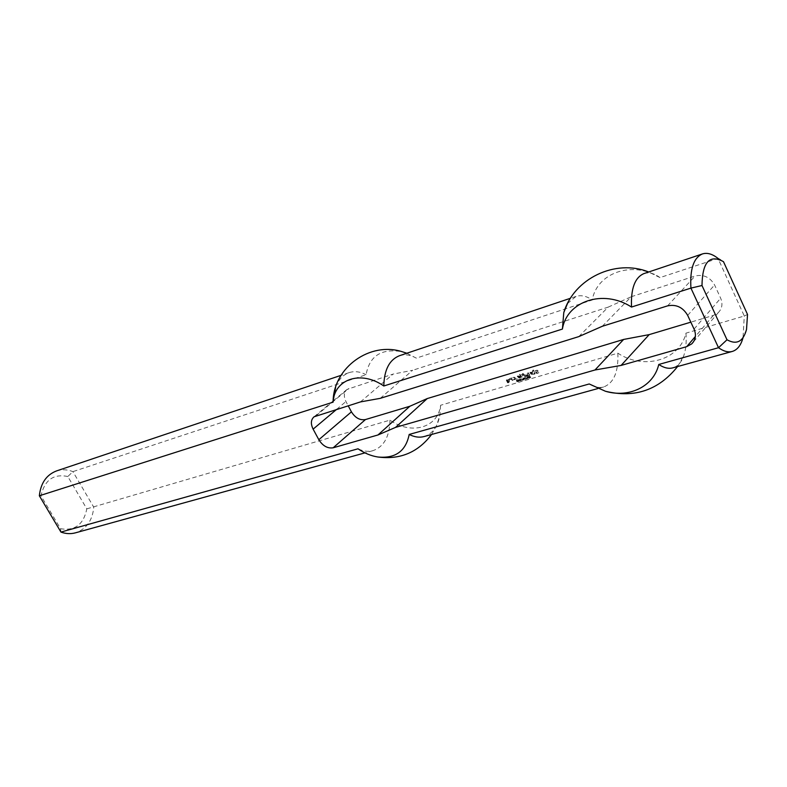 <?xml version="1.0" encoding="UTF-8"?>
<svg xmlns="http://www.w3.org/2000/svg" width="787" height="787" viewBox="0 0 787 787"><rect width="100%" height="100%" fill="white"/><g stroke="black" fill="none" stroke-linecap="round" stroke-linejoin="round"><path stroke-width="0.59" stroke-dasharray="3.94 2.95" d="M528.549 376.717L528.844 377.307L527.979 376.904L528.549 376.717L528.549 377.593L527.841 377.711L528.254 377.003M528.844 377.307L528.982 378.468L528.362 376.747L527.369 377.337L528.982 378.468M529.277 378.173L528.657 376.461L527.703 376.845L528.254 377.908M524.162 379.678L523.542 377.976L524.073 379.914L523.05 378.321L523.876 379.973M523.621 379.836L522.991 378.134L522.637 379.728L521.801 378.488L522.617 380.131L522.971 378.547L523.522 380.072L522.696 378.429L522.342 380.013L521.506 378.773L522.322 380.426L522.686 378.832L523.325 380.131M518.958 379.324L519.971 380.918L519.725 379.57L518.663 379.609L519.489 381.262L519.036 379.914L519.528 380.052L518.663 379.609M520.109 379.501L521.328 380.514L520.66 378.931L519.528 380.052M518.682 380.485L518.544 381.361L518.387 380.77M519.115 381.036L517.698 379.895L518.102 381.538L518.82 381.321L518.574 380.672M518.869 380.387L517.738 379.826L518.535 381.567M534.078 370.992L533.606 370.047L532.888 370.165L533.291 371.316L532.346 371.69L533.684 371.946L534.294 373.166L533.556 374.13L535.101 373.766L534.609 371.021L532.592 370.451L532.996 371.612L532.061 371.985L533.389 372.241L533.999 373.461L533.271 374.415L534.816 374.051L534.521 371.72L533.783 371.277M531.491 373.441L530.418 372.831L531.205 372.684L531.855 373.982L530.861 374.927L532.72 374.002L531.835 372.221L529.759 372.369L529.995 373.884L531.491 373.441L530.123 373.117L530.91 372.979L531.559 374.278L530.566 375.222L532.435 374.297L531.54 372.507L529.218 373.195L529.818 374.228L531.205 373.727M529.74 375.261L528.411 372.772L524.85 374.396L525.972 376.471L526.601 376.186L525.716 374.228L526.503 374.091L527.428 375.95L528.136 375.832L527.241 373.864L527.949 373.559L529.444 375.556L528.126 373.058L524.762 374.061L525.686 376.757L526.316 376.481L525.421 374.514L526.208 374.376L527.251 376.294L527.88 376.019L526.985 374.051L527.772 373.914L528.697 375.773L529.444 375.556M514.855 378.842L515.475 378.567L514.836 377.278L512.799 377.426L513.449 379.718L515.721 379.049L513.98 379.108L513.498 378.144L514.186 377.839L514.56 379.127L515.18 378.852L513.901 377.298L512.504 377.711L513.154 380.013L515.426 379.334L513.793 379.452L513.232 378.331L514.009 378.193L514.56 379.127M521.929 377.573L520.925 375.566L520.187 375.783L521.633 377.868L520.63 375.852L519.922 375.97L520.896 378.085L521.633 377.868M518.928 377.17L517.856 376.57L518.633 376.422L519.282 377.711L518.308 378.645L520.138 377.74L519.253 375.97L517.207 376.107L517.452 377.612L518.928 377.17L517.571 376.855L518.348 376.717L518.987 378.006L518.013 378.94L519.843 378.026L518.958 376.255L516.675 376.934L517.275 377.957L518.633 377.465M508.028 380.957L508.392 381.675L509.405 381.38L508.845 379.245L506.346 379.442L507.91 382.551L510.33 382.384L510.055 381.833L508.481 382.197L507.359 379.964L508.127 379.649L508.717 380.662L507.733 381.252L507.979 381.911L509.307 381.056L507.831 379.108L506.051 379.728L507.615 382.846L510.074 382.571L508.186 382.492L507.064 380.249L507.94 379.993L508.422 380.957L507.733 381.252M520.601 374.917L519.489 374.228L519.863 375.133L520.601 374.917L519.194 374.514L519.568 375.429L520.305 375.202M517.354 378.931L516.302 378.891L517.059 379.216M538.18 371.08L537.206 370.156L535.396 370.697L535.681 371.267L537.265 370.982L536.085 372.261L536.99 373.205L538.879 372.644L536.803 372.133L538.18 371.08L536.911 370.441L535.101 370.982L535.386 371.553L536.98 371.267L535.799 372.556L536.695 373.5L538.583 372.94L536.508 372.428L537.895 371.366M524.899 376.698L523.355 373.589L521.269 373.697L521.378 374.779L522.666 373.933L523.148 374.897L522.391 375.773L523.394 375.566L524.152 376.914L524.899 376.698L522.381 373.569L520.974 373.982L520.974 375.005L522.371 374.219L522.853 375.192L522.096 376.058L523.099 375.861L523.857 377.209L524.604 376.983M512.731 380.298L511.412 377.839L509.464 378.97L509.937 379.757L511.078 378.862L512.435 380.593L511.225 378.183L509.287 378.675L509.523 379.983L510.674 379.088L511.629 380.829L512.435 380.593M520.689 379.137L520.876 380.672L520.394 379.423M521.437 380.318L519.853 379.314L520.256 380.642L521.142 380.613M517.728 380.908L516.892 380.308L517.433 381.203M517.256 381.056L517.069 381.97L517.62 381.144L516.252 380.328L517.069 381.97M517.364 381.685L518.003 381.046L516.695 379.993L516.666 381.636M524.89 377.799L525.185 378.39L524.319 377.986L524.89 377.799L524.89 378.675L524.181 378.793L524.595 378.085M525.185 378.39L525.322 379.541L524.703 377.829L523.709 378.409L525.322 379.541M525.608 379.255L524.988 377.544L524.044 377.927L524.595 378.99M527.87 378.586L527.231 376.884L526.877 378.478L526.041 377.239L526.857 378.881L527.221 377.288L527.762 378.822L526.946 377.17L526.582 378.763L525.746 377.524L526.572 379.177L526.926 377.583L527.575 378.881M529.867 376.884L529.72 377.79L530.645 377.73L529.435 377.819L530.005 376.757L529.228 377.858L530.477 377.75M530.772 377.465L529.73 377.524L530.349 376.688L529.848 376.137L529.149 376.55L530.104 376.511L529.572 377.17M530.113 376.668L528.972 376.609L528.913 377.121L529.818 376.963M530.3 376.461L529.72 377.071M530.458 377.573L529.956 377.986M360.466 401.911L393.077 374.1L347.067 389.398C343.86 392.28 343.486 396.323 345.946 401.537L348.188 405.758M380.269 398.34L412.634 370.293L393.077 374.1M578.77 336.62L608.164 307.127L412.634 370.293M602.271 326.29L631.243 296.738L695.118 275.991C703.558 274.171 710.051 277.162 714.586 284.963L720.666 298.214C722.948 303.851 722.141 308.661 718.246 312.646L713.317 315.43L690.829 322.158M608.164 307.127L631.243 296.738M56.497 470.931C61.878 469.2 67.348 469.436 72.916 471.629L93.761 507.192C92.492 520.532 86.383 529.071 75.424 532.838M67.81 476.519C53.565 473.558 44.623 479.991 40.993 495.83L60.54 528.707C74.863 531.107 83.629 524.496 86.806 508.855L67.81 476.519L72.916 471.629L366.083 374.74C369.516 355.744 381.606 348.09 402.334 351.769M406.83 353.235L416.303 358.144L564.85 309.045M86.806 508.855L389.958 420.14C411.03 435.201 437.985 428.069 440.602 405.266L617.844 353.166C643.402 370.224 679.565 360.662 685.949 333.157L744.286 316.01L718.019 258.431L659.978 277.604C632.384 260.084 596.782 272.971 592.277 299.985L565.066 308.976M40.993 495.83L39.35 495.771M60.54 528.707L60.943 532.081M335.646 387.096C338.567 379.59 343.063 374.76 349.133 372.625C354.563 370.893 360.22 371.602 366.083 374.74M747.522 314.456L744.286 316.01L743.026 337.731M720.744 260.025L723.479 261.668M644.041 273.551C648.931 272.017 654.213 273.355 659.899 277.545L659.978 277.604M389.958 420.14C389.634 436.519 383.977 446.691 372.999 450.656C368.227 451.945 363.23 451.315 358.016 448.797M440.602 405.266L439.844 415.467C437.582 426.869 432.338 433.893 424.124 436.539M399.412 355.734C404.793 354.022 410.43 354.819 416.303 358.144M617.844 353.166C618.582 371.779 613.85 383.043 603.649 386.968C599.182 388.158 594.372 387.155 589.227 383.967M685.949 333.157C686.628 341.902 685.91 349.398 683.785 355.665C681.424 362.315 677.784 366.378 672.875 367.844M567.476 303.566L575.966 296.424C581.052 294.82 586.492 296.01 592.277 299.985M336.639 409.368L345.946 401.537M315.951 415.831L348.956 388.434M667.573 305.868L695.118 275.991M687.671 315.371L714.586 284.963M694.055 329.084L720.666 298.214M713.317 315.43L695.393 336.452M347.067 389.398L333.127 400.967M333.117 400.977L314.062 416.795M349.133 372.625L341.027 375.35M746.519 329.478L743.322 336.57M372.999 450.656L364.971 452.879M431.551 434.493L436.618 425.383L439.844 415.467M603.649 386.968L597.854 388.562M693.544 341.735L718.246 312.646M677.587 366.545L683.785 355.665M659.899 277.545L648.675 271.987M575.966 296.424L570.447 298.273"/><path stroke-width="1.18" d="M690.829 322.158L649.186 334.623L623.629 339.443L427.262 398.556L395.536 427.39L377.967 434.975L333.157 447.793C327.569 448.659 322.798 445.963 318.833 439.717L313.118 429.141C310.54 423.79 310.855 419.678 314.062 416.795L360.466 401.911L380.269 398.34L578.77 336.62L602.271 326.29L667.573 305.868C676.23 304.116 682.929 307.284 687.671 315.371L694.055 329.084C696.465 334.908 695.688 339.836 691.724 343.88L693.544 341.735M720.744 260.025L718.019 258.431C712.392 253.945 707.208 252.45 702.457 253.926L644.041 273.551C634.922 277.368 630.751 288.534 631.518 307.048C602.999 288.662 566.679 301.431 562.42 329.064L383.81 385.994C360.761 369.88 334.17 379.236 333.098 402.157L333.108 401.36C333.531 367.411 370.185 341.224 402.334 351.769L406.83 353.235M348.188 405.758L351.425 411.847C355.242 417.917 359.915 420.494 365.453 419.56L409.84 406.269L427.262 398.556M364.971 452.879L75.424 532.838C70.702 534.107 65.872 533.861 60.943 532.081L39.35 495.771C40.727 483.11 46.453 474.827 56.497 470.931L341.027 375.35M333.098 402.157L39.35 495.771M333.108 401.36L335.646 387.096M727.001 339.777L701.994 285.514L690.927 288.111L718.521 347.716L727.001 339.777C736.681 345.1 743.184 341.666 746.519 329.478L747.522 314.456L723.479 261.668C709.54 254.093 702.378 262.041 701.994 285.514M732.274 351.445L672.875 367.844C668.557 368.995 663.854 367.873 658.768 364.47L718.521 347.716C723.528 351.307 728.113 352.556 732.274 351.445C737.35 349.9 740.931 345.326 743.026 337.731M702.457 253.926C693.672 257.664 689.825 269.056 690.927 288.111L631.518 307.048M395.536 427.39L594.982 369.988L623.629 339.443M377.967 434.975L409.84 406.269M60.943 532.081L358.016 448.797C364.45 453.194 371.07 455.929 377.878 457.001C395.389 458.703 405.826 451.187 409.191 434.444L589.227 383.967L605.449 391.257C634.676 398.36 658.729 390.126 677.587 366.545M597.854 388.562L424.124 436.539C419.392 437.808 414.415 437.11 409.191 434.444M383.81 385.994C384.184 369.851 389.388 359.757 399.412 355.734L570.447 298.273M594.982 369.988L621.1 365.424L649.186 334.623M621.1 365.424L686.687 346.664L691.724 343.88M658.768 364.47C653.633 386.614 629.01 398.261 605.449 391.257M562.42 329.064L563.777 312.606L567.476 303.566M313.118 429.141L336.639 409.368M318.833 439.717L351.425 411.847M365.453 419.56L333.157 447.793M695.393 336.452L686.687 346.664M377.878 457.001C400.13 459.893 418.025 452.387 431.551 434.493M648.675 271.987C615.326 258.53 573.762 278.667 563.777 312.606"/></g></svg>
